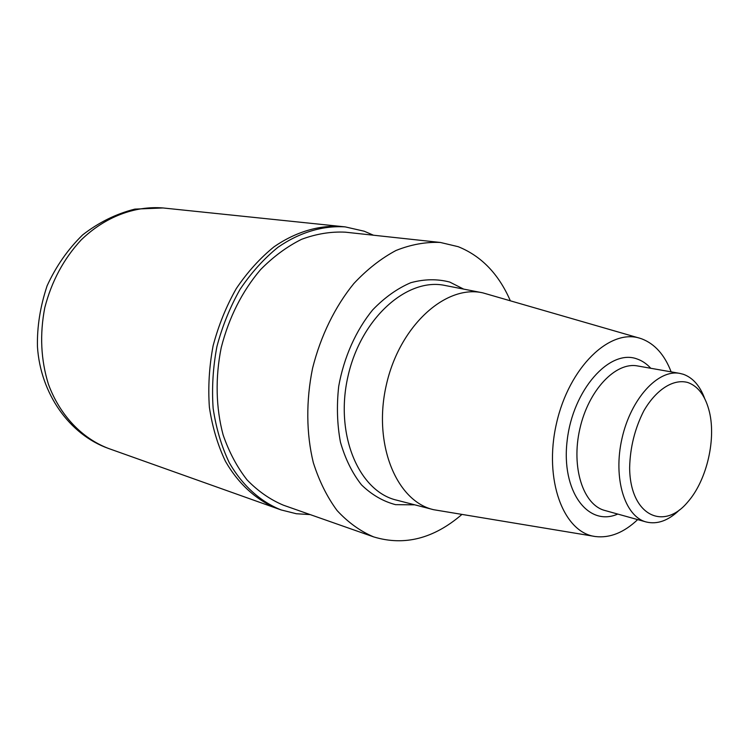 <?xml version="1.0" encoding="UTF-8"?>
<svg xmlns="http://www.w3.org/2000/svg" width="749" height="749" viewBox="0 0 749 749"><rect width="100%" height="100%" fill="white"/><g stroke="black" fill="none" stroke-linecap="round" stroke-linejoin="round"><path stroke-width="1.12" d="M594.088 536.312L433.624 509.704C396.39 501.278 372.74 443.904 386.325 384.986C399.46 325.974 445.533 284.395 482.768 292.84L639.028 338.005M637.671 519.609C623.983 532.567 609.939 538.222 595.558 536.556C563.548 532.914 543.484 479.781 556.46 423.541C568.997 367.207 610.004 327.903 640.451 338.426L641.678 338.829C654.785 343.828 664.616 354.839 671.141 371.86M461.833 514.516C433.671 538.718 404.282 546.18 373.667 536.893C360.25 531.21 348.06 522.418 337.078 510.528C327.07 496.971 319.14 480.989 313.297 462.573C306.247 433.634 305.929 400.837 312.567 368.274C320.619 336.039 335.046 306.575 353.874 283.506C367.085 269.406 381.129 258.405 396.006 250.484C411.032 244.483 425.825 241.815 440.375 242.461L458.201 246.693C481.317 255.999 498.675 273.984 510.284 300.658M373.667 536.893L283.44 505.201C270.146 499.62 258.021 491.194 247.086 479.922C237.077 467.133 229.091 452.143 223.136 434.963C215.881 408.008 215.15 377.627 221.236 347.583C229.007 317.304 242.133 291.295 260.624 269.556C273.404 256.617 287.064 246.533 301.604 239.305C316.34 233.847 330.908 231.469 345.308 232.171L440.375 242.461M310.18 514.591L296.351 513.739L281.1 509.929C260.409 501.68 242.33 485.455 229.194 462.545C221.432 446.17 216.077 428.11 213.137 408.345C211.724 387.982 212.978 367.403 216.91 346.6C222.331 326.133 230.074 307.024 240.12 289.264C251.289 272.702 263.91 258.705 277.973 247.282C299.703 232.265 323.006 225.421 345.233 226.891L364.22 231.226L373.489 235.223M345.233 226.891L341.254 226.479C319.046 225.009 295.771 231.825 274.068 246.777C260.015 258.162 247.423 272.102 236.272 288.608C226.245 306.304 218.521 325.347 213.119 345.738C209.205 366.476 207.96 386.98 209.383 407.278C212.332 426.977 217.687 444.981 225.449 461.309C238.585 484.163 256.654 500.341 277.327 508.59L108.502 448.464C82.081 438.39 59.948 415.405 48.451 384.34C40.839 359.894 39.622 334.316 44.8 307.605C51.644 281.259 63.768 258.705 81.173 239.933C104.935 216.854 134.82 205.657 163.001 207.96L134.857 209.111C116.067 213.84 98.643 222.453 82.587 234.952C67.822 249.398 55.988 266.372 47.075 285.875C40.203 306.65 37.001 326.92 37.45 346.665C40.474 393.571 69.292 434.542 108.502 448.464M687.872 382.524C697.768 386.128 704.743 395.107 708.779 409.469C716.774 437.472 707.122 480.072 687.835 501.905C663.286 531.734 629.937 514.909 629.637 467.751C630.106 447.518 634.824 428.568 643.803 410.883C656.264 389.302 673.594 378.517 687.872 382.524M679.53 509.882C668.436 520.649 657.313 524.674 646.172 521.969C624.722 516.52 612.869 478.105 622.007 438.39C630.873 398.627 658.128 369.07 679.839 373.395L683.341 374.285C692.881 377.73 700.015 385.857 704.734 398.683M163.001 207.96L341.254 226.479C319.046 225.009 295.771 231.825 274.068 246.777C260.015 258.162 247.423 272.102 236.272 288.608C226.245 306.304 218.521 325.347 213.119 345.738C209.205 366.476 207.96 386.98 209.383 407.278C212.332 426.977 217.687 444.981 225.449 461.309C238.585 484.163 256.654 500.341 277.327 508.59L281.1 509.929M433.624 509.704L396.792 500.192C358.893 491.578 334.541 434.57 347.985 376.298C360.971 317.922 407.522 276.99 445.43 285.547L482.768 292.84M414.787 504.835L395.566 504.657C383.048 501.381 371.682 494.771 361.477 484.837C352.255 473.106 345.242 458.875 340.439 442.144C337.134 424.365 336.554 405.761 338.707 386.325C343.885 357.301 355.962 330.3 372.759 309.805C384.64 297.503 397.307 288.468 410.761 282.719C424.262 279.021 437.257 278.806 449.737 282.064L463.668 289.114M646.172 521.969L604.827 510.472C583.171 504.938 570.963 467.413 579.848 428.84C588.452 390.201 615.65 361.608 637.577 365.952L679.839 373.395M617.747 514.067C588.059 527.268 560.935 491.138 567.171 440.515C572.807 389.901 609.63 348.669 636.912 358.911C642.09 360.672 646.705 363.789 650.778 368.274"/></g></svg>

